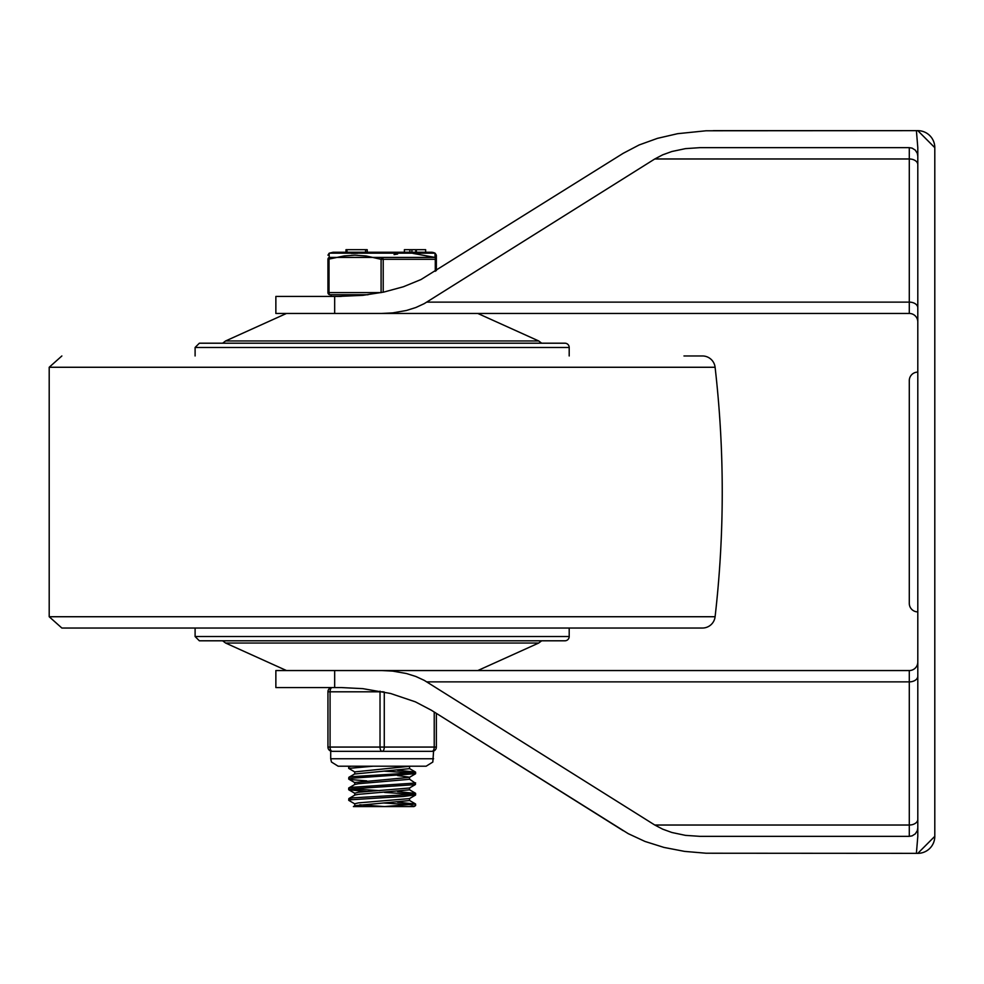 <?xml version="1.0" encoding="UTF-8"?>
<svg xmlns="http://www.w3.org/2000/svg" width="984" height="984" viewBox="0 0 984 984"><rect width="100%" height="100%" fill="white"/><g stroke="black" fill="none" stroke-linecap="round" stroke-linejoin="round"><path stroke-width="1.48" d="M715.097 616.734A12.755 12.755 0 0 1 702.428 628.038L61.869 628.038L49.2 616.734L715.097 616.734A1092.547 1092.547 0 0 0 715.097 367.266A12.755 12.755 0 0 0 702.428 355.962L683.978 355.962M195.103 355.962L195.103 347.463L569.195 347.463A4.256 4.256 0 0 0 564.951 343.207L199.346 343.207L564.951 343.207M564.951 640.793L199.346 640.793L195.103 636.537L569.195 636.537A4.256 4.256 0 0 1 564.951 640.793M917.801 321.952A8.499 8.499 0 0 0 909.29 313.453A8.499 8.499 0 0 1 917.801 321.952M917.801 156.161L917.322 153.344L915.304 150.146L912.106 148.129L909.29 147.661L699.858 147.661L685.467 148.633L671.9 151.499L662.736 154.808L654.778 158.977L424.288 303.613L415.9 307.5L406.404 310.489L392.567 312.9L381.731 313.453L909.29 313.453L909.29 302.125A8.499 5.67 180 0 1 917.801 307.795M337.967 296.442L362.85 295.348L383.822 292.076L403.415 286.75L420.992 279.542L623.229 153.295L639.145 144.956L657.46 138.35L677.595 133.689L706.106 130.774L916.399 130.651L917.801 147.661L917.801 836.339L916.399 853.349L706.106 853.226L684.593 851.394L664.003 847.433L645.012 841.455L628.235 833.657L431.312 710.202L415.396 701.85L390.537 693.474L362.85 688.652L341.177 687.558L275.864 687.558L275.864 670.547L334.671 670.547L334.671 687.558M341.177 296.442L334.671 296.442L334.671 313.453L381.731 313.453M334.671 313.453L275.864 313.453L275.864 296.442L334.671 296.442M713.375 130.651L917.801 130.651A16.999 16.999 0 0 1 934.8 147.661A16.999 16.999 0 0 0 917.801 130.651L934.8 147.661L934.8 164.635M917.801 662.048A8.499 8.499 0 0 1 909.29 670.547A8.499 8.499 0 0 0 917.801 662.048M917.801 676.205A8.499 5.67 0 0 1 909.29 681.875L909.29 670.547L381.731 670.547L392.567 671.1L406.404 673.511L415.9 676.5L424.288 680.387L654.778 825.023L662.736 829.192L671.9 832.501L685.467 835.367L699.858 836.339L909.29 836.339L912.106 835.871L915.304 833.854L917.322 830.656L917.801 827.839M381.731 670.547L334.671 670.547M380.045 691.162A4.256 2.128 90 0 0 380.021 691.801L380.021 747.065L330.071 747.065A4.256 2.128 -90 0 0 332.198 751.321A4.256 4.256 0 0 1 327.943 747.065L327.943 691.801L327.943 747.065A4.256 4.256 0 0 0 332.198 751.321L432.099 751.321A4.256 4.256 0 0 0 436.355 747.065L436.355 713.363L623.229 830.705M917.801 853.349L916.399 853.349L917.801 853.349L934.8 836.339A16.999 16.999 0 0 1 917.801 853.349A16.999 16.999 0 0 0 934.8 836.339L934.8 819.364M917.801 372.112A8.499 8.499 0 0 0 909.29 380.623L909.29 603.376A8.499 8.499 0 0 0 917.801 611.888M909.29 585.529L909.29 398.471M934.8 836.339L934.8 147.661M354.941 772.059L348.754 768.393L373.157 766.204M366.688 780.865L350.353 779.562L348.742 779.02L353.182 778.135L415.531 773.707M412.148 772.932L384.547 771.173M351.005 766.204L348.754 766.831M397.585 770.312L415.408 771.997L412.247 772.92L353.182 776.585L348.865 777.323L348.705 779.02M366.651 791.493L348.779 789.795L353.244 788.762L415.137 784.629L415.592 782.858M409.418 779.131L415.211 783.055L353.244 787.212M354.916 803.94L348.853 800.41L349.824 799.832L403.514 796.45L415.592 794.875M412.062 794.186L384.535 792.428M353.194 787.212L348.705 788.184M352.247 788.873L379.762 790.632M397.634 791.566L415.617 793.411L403.834 794.875L353.182 797.839L348.853 798.553L348.705 800.275M415.494 795.097L409.43 798.614L358.41 802.882L354.757 803.768L354.744 805.81M359.812 804.814L384.547 806.572M409.553 798.541L409.553 800.546L354.966 805.675L353.404 806.585L409.996 806.585L415.396 805.736L413.944 806.585L384.793 806.585M358.422 792.255L354.744 793.239M409.553 789.832L358.41 794.346L354.916 795.035L348.853 798.553M415.408 773.867L409.344 777.385L354.769 782.514M415.482 784.494L409.418 788.012L358.459 792.255M409.553 777.274L409.565 779.291L358.459 783.719L354.855 784.433L348.779 787.95M410.316 766.204L354.781 771.886M397.585 775.552L409.504 777.2M409.553 766.647L409.553 768.664L354.769 773.977M408.938 766.204L409.553 766.573M397.597 802.194L415.543 804.039L384.252 806.585M412.136 804.814L384.547 803.055M331.141 296.442L331.141 294.745L330.071 294.745L368.053 294.745L337.967 294.745M330.071 294.745A2.128 2.128 0 0 1 327.943 292.617A2.128 2.128 0 0 0 330.071 294.745A2.128 2.128 0 0 1 327.943 292.617L327.943 259.309L327.943 292.617A2.128 2.128 0 0 0 330.071 294.745A2.128 1.058 90 0 1 329.013 292.617L327.943 292.617M381.177 292.617L381.091 292.617A2.128 1.058 -90 0 1 381.091 292.617L329.013 292.617L329.013 259.309A2.128 1.033 -106.5 0 1 329.234 257.427A2.128 2.054 180 0 0 327.943 259.309A2.128 2.054 180 0 1 329.234 257.427L329.099 253.282L327.943 255.176M436.355 270.637L436.355 255.213M425.654 252.236L425.654 249.678L416.355 249.678L416.355 252.236M434.989 253.171L329.308 253.171L333.195 252.236L431.103 252.236A8.499 8.499 0 0 1 434.989 253.171L435.063 257.427L329.234 257.427M394.067 254.598L397.622 254.044M412.948 253.392L435.063 257.427A2.128 1.033 106.5 0 1 435.285 259.309L436.355 259.309A2.128 2.054 180 0 0 435.063 257.427M351.349 253.392L357.733 253.306M416.355 249.678L409.848 249.678L409.848 252.236L404.387 252.236L404.387 249.678L404.387 252.236M409.848 249.678L404.387 249.678M415.765 249.678L415.765 252.236M416.06 249.678L416.06 252.236M367.204 249.678L366.294 249.678L367.204 249.678L367.241 252.236L367.204 249.678L345.987 249.678L347.02 249.678L345.987 249.678L345.974 252.236L345.987 249.678M346.995 252.236L346.995 249.678M436.355 255.963L436.355 259.309M383.207 292.211L383.207 259.309A2.128 1.033 -106.5 0 0 382.149 257.427A2.128 1.033 106.5 0 0 381.091 259.309L435.285 259.309L435.285 271.301M434.227 712.035L434.227 747.065L380.021 747.065A4.256 2.128 90 0 0 382.149 751.321A4.256 2.128 -90 0 0 384.277 747.065L384.277 692.01M327.943 747.065L330.071 747.065L330.071 691.801A4.256 2.128 -90 0 1 332.198 687.558A4.256 4.256 0 0 0 327.943 691.801A4.256 4.256 0 0 1 332.198 687.558A4.256 4.256 0 0 0 327.943 691.801A4.256 4.256 0 0 1 332.198 687.558M436.355 713.363L436.355 747.065L434.227 747.065A4.256 2.128 90 0 1 432.099 751.321M715.097 367.266L49.2 367.266L49.2 616.734M477.806 313.453L538.691 340.956L225.607 340.956L286.492 313.453M286.492 670.547L225.607 643.044L538.691 643.044L541.68 640.793M917.801 164.648A8.499 5.67 0 0 0 909.29 158.977L909.29 302.125L426.798 302.125M909.29 147.661L909.29 158.977L654.778 158.977M917.801 819.352A8.499 5.67 0 0 1 909.29 825.023L909.29 836.339M426.798 681.875L909.29 681.875L909.29 825.023L654.778 825.023M327.943 259.309L344.068 255.951L354.867 255.176L366.208 255.975L381.091 259.309L381.091 292.617M411.915 249.678L411.915 252.236M365.556 252.236L365.556 249.678M327.943 691.801L383.28 691.801M433.587 758.762L330.71 758.762L331.473 762.034L338.152 766.204L426.146 766.204L432.825 762.034L433.587 751.05M49.2 367.266L61.869 355.962M569.195 347.463L569.195 355.962M195.103 347.463L199.346 343.207M195.103 628.038L195.103 636.537M569.195 628.038L569.195 636.537M538.691 340.956L541.68 343.207M222.618 343.207L225.607 340.956M477.806 670.547L538.691 643.044M222.618 640.793L225.607 643.044M348.705 766.831L348.705 768.393M415.592 772.157L415.592 773.707M348.705 788.098L348.705 789.648M415.592 793.411L415.592 794.961M354.744 793.141L354.744 795.134M354.744 782.514L354.744 784.494M409.553 787.938L409.553 789.918M354.744 771.886L354.744 773.977M409.344 800.361L415.408 803.879M409.43 789.734L415.506 793.252M354.929 773.805L348.865 777.323M349.701 766.204L348.889 766.671M409.344 768.479L415.408 771.997M348.779 789.795L354.855 793.313M348.865 779.193L354.929 782.711M415.592 804.039L415.592 805.589M435.199 253.282L436.355 255.176M330.71 751.05L330.71 758.762"/></g></svg>
